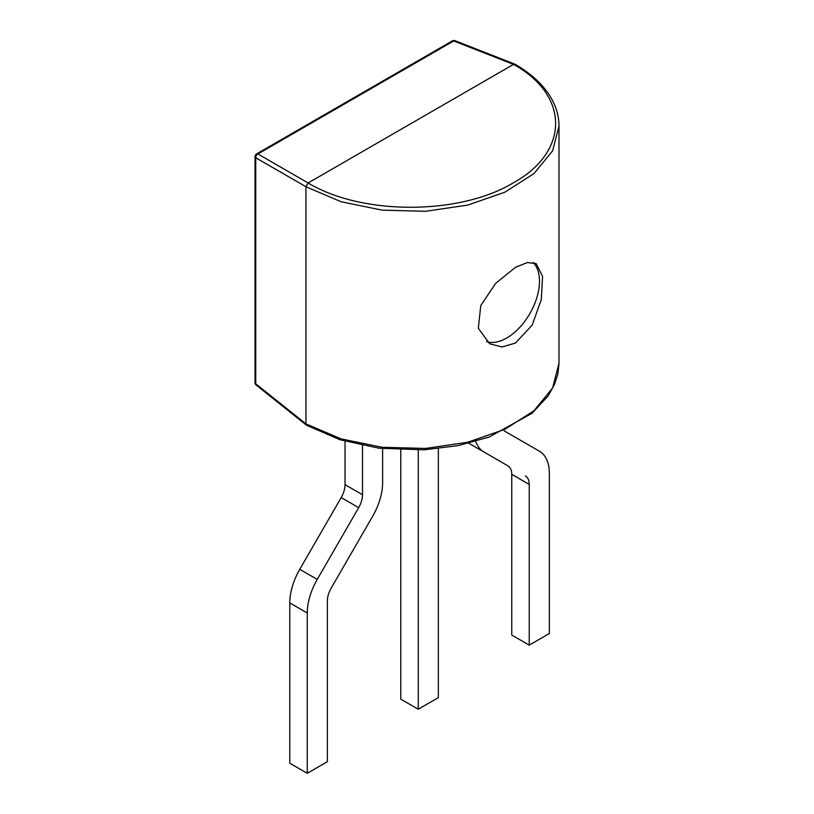 <?xml version="1.0" encoding="UTF-8"?>
<svg xmlns="http://www.w3.org/2000/svg" width="814" height="814" viewBox="0 0 814 814"><rect width="100%" height="100%" fill="white"/><g stroke="black" fill="none" stroke-linecap="round" stroke-linejoin="round"><path stroke-width="1.22" d="M515.476 267.348L527.309 262.546L536.07 263.563L542.582 276.343L541.29 299.684L532.132 325.162L515.476 343.03L502.126 346.957L489.723 343.834L478.327 328.286L480.759 305.576L495.665 283.343L515.476 267.348M486.507 341.595A46.347 26.76 120 0 0 506.735 337.993A46.347 26.76 120 0 0 535.988 300.315A46.347 26.76 120 0 0 533.119 262.464M305.952 186.742L305.952 423.901L341.076 438.888L382.061 447.283L425.457 448.443L467.572 442.287L504.822 429.344L534.004 410.724L552.604 388.013L558.984 363.166L558.984 126.017L552.604 150.865L534.015 173.565L504.853 192.196L467.602 205.138L425.508 211.294L382.112 210.144L341.137 201.76L305.952 186.742L308.13 182.967C361.915 215.527 459.869 215.222 513.298 182.835C569.383 152.004 569.922 95.431 513.512 64.387L308.13 182.967L257.916 153.978A3.093 1.781 -120 0 0 256.563 153.927A3.093 3.093 0 0 0 255.016 156.593A3.093 1.781 180 0 0 255.738 157.743L255.738 383.791L305.952 423.901L306.43 425.193L256.176 385.063A3.093 1.77 -51.4 0 1 255.738 383.791A3.093 1.781 -0 0 1 255.016 382.641A3.093 3.093 0 0 0 256.176 385.063M558.984 126.007C558.943 113.991 554.883 102.462 546.825 91.443C539.265 81.237 528.662 72.161 515.018 64.214L513.512 64.387L453.673 40.954L257.916 153.978A3.093 2.076 -60 0 0 255.738 157.743L305.952 186.732M558.974 364.123L557.865 373.86L554.649 384.127L548.178 395.869L532.01 413.298L489.133 437.047L457.956 445.645L424.165 449.816L378.907 448.199L339.896 439.723L306.43 425.193M400.773 450L400.773 699.134L418.254 709.218L438.359 697.618L438.359 448.646M418.254 450.071L418.254 709.218M475.732 441.381A48.199 27.829 120 0 0 483.974 452.024L507.926 465.852A18.539 10.704 -60 0 1 511.762 474.338L511.762 635.052L529.242 645.146L549.348 633.536L549.348 473.239A48.199 27.829 120 0 0 539.356 451.18L504.08 430.81M525.406 475.946A18.539 10.704 -60 0 1 529.242 484.432L529.242 645.146M483.974 452.024L468.762 443.243M362.515 445.523L362.515 494.739A18.539 10.704 -60 0 1 358.679 507.651L317.246 579.415A48.199 27.829 120 0 0 307.265 613.003L307.265 773.3L327.37 761.69L327.37 600.986A18.539 10.704 -60 0 1 331.206 588.064L372.639 516.31A48.199 27.829 120 0 0 382.621 482.712L382.621 448.646M345.034 441.28L345.034 484.645A18.539 10.704 -60 0 1 341.198 497.568L299.766 569.322A48.199 27.829 120 0 0 289.784 602.909L289.784 763.206L307.265 773.3M452.319 40.904A3.093 1.781 -120 0 1 453.673 40.954A3.093 1.77 -68.6 0 1 454.995 40.7A3.093 3.093 0 0 0 452.319 40.904L256.563 153.927M529.242 484.432L511.762 474.338M362.515 494.739L345.034 484.645M358.679 507.651L341.198 497.568M317.246 579.415L299.766 569.322M307.265 613.003L289.784 602.909M514.875 64.143L454.995 40.7M255.016 382.641L255.016 156.593"/></g></svg>
